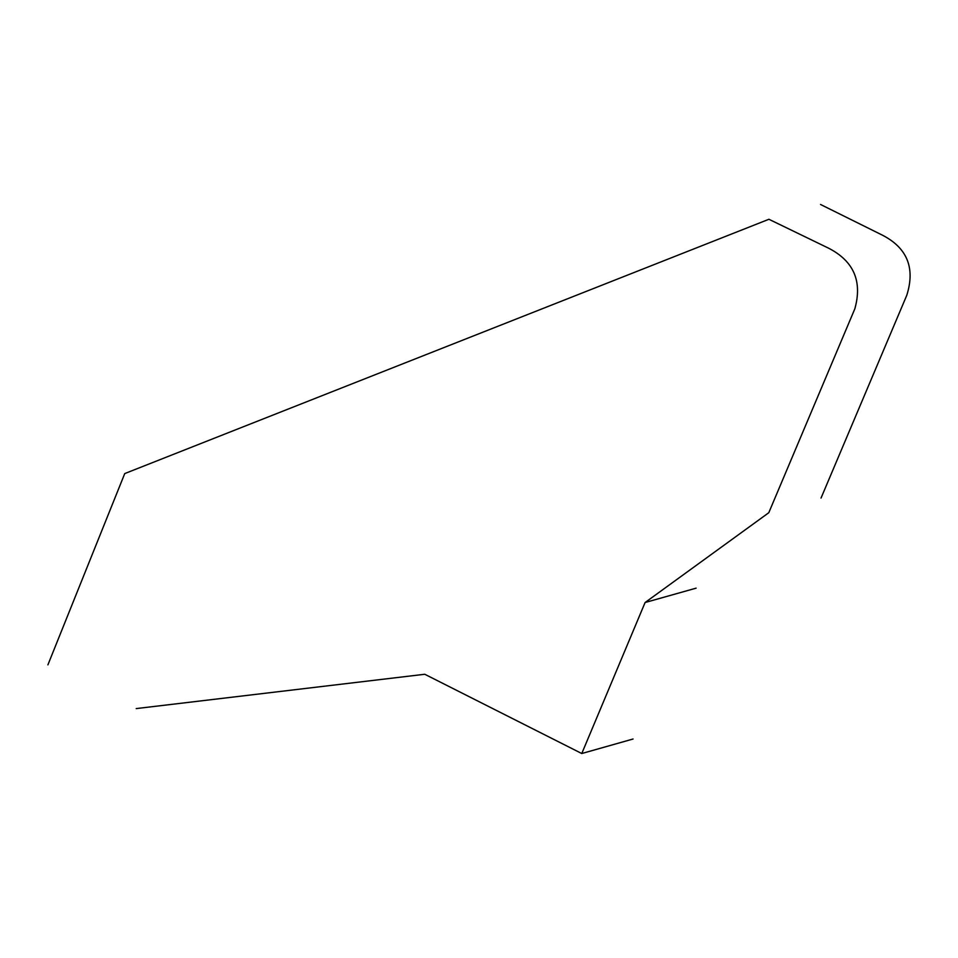 <?xml version="1.0" encoding="UTF-8"?>
<svg xmlns="http://www.w3.org/2000/svg" width="958" height="958" viewBox="0 0 958 958"><rect width="100%" height="100%" fill="white"/><g stroke="black" fill="none" stroke-linecap="round" stroke-linejoin="round"><path stroke-width="1.44" d="M136.216 708.585L424.765 674.264L581.769 753.527L645.093 602.522L768.783 512.722L854.823 308.847C862.523 281.365 853.782 261.139 828.598 248.194L768.915 219.274L124.744 473.575L47.9 664.864M696.131 588.152L645.093 602.522M581.769 753.527L633.058 739.013M820.539 204.473L880.222 234.075C906.759 246.805 915.62 267.21 906.795 295.256L821.03 498.076"/></g></svg>
